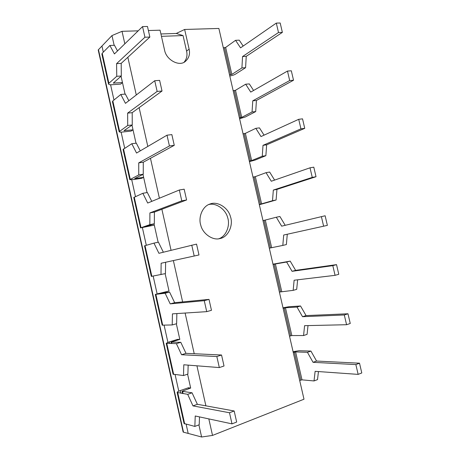 <?xml version="1.0" encoding="UTF-8"?>
<svg xmlns="http://www.w3.org/2000/svg" width="460" height="460" viewBox="0 0 460 460"><rect width="100%" height="100%" fill="white"/><g stroke="black" fill="none" stroke-linecap="round" stroke-linejoin="round"><path stroke-width="0.69" d="M229.517 74.83L231.84 74.411L241.92 67.942L242.546 56.551L246.238 56.344L245.588 67.695L235.457 74.152C234.14 74.94 232.254 75.561 229.793 76.015M242.546 56.551L278.501 32.522L282.371 32.384L246.238 56.344M278.501 32.522L276.305 23.103L280.18 23L282.371 32.384M276.305 23.103L240.545 47.863L235.554 40.319L225.647 47.443L223.324 47.846M241.92 67.942L245.588 67.695M243.156 46.052L239.24 40.164L235.554 40.319M239.395 117.846L241.718 117.392L252.063 111.97L252.758 100.826L256.421 100.47L255.708 111.579L245.306 116.989L239.591 118.715M252.758 100.826L289.685 80.546L293.526 80.23L256.421 100.47M289.685 80.546L287.483 71.07L291.324 70.794L293.526 80.23M287.483 71.07L250.746 92.092L245.669 84.209L235.491 90.292L233.168 90.723M252.063 111.97L255.708 111.579M253.575 90.471L249.326 83.91L245.669 84.209M249.32 161.069L251.637 160.592L262.257 156.227L263.017 145.331L266.656 144.82L265.874 155.681L255.202 160.045L249.446 161.621M263.017 145.331L300.938 128.834L304.744 128.34L266.656 144.82M300.938 128.834L298.718 119.307L302.53 118.847L304.744 128.34M298.718 119.307L260.992 136.557L255.829 128.323L245.381 133.354L243.058 133.814M262.257 156.227L265.874 155.681M264.057 135.154L259.463 127.874L255.829 128.323M259.29 204.51L272.51 200.709L273.332 190.066L276.943 189.399L276.098 200.008L259.342 204.746M273.332 190.066L312.254 177.393L316.026 176.715L276.943 189.399M312.254 177.393L310.017 167.814L313.8 167.17L316.026 176.715M310.017 167.814L271.296 181.24L266.047 172.661L255.323 176.634L253.006 177.123M272.51 200.709L276.098 200.008M274.603 180.096L269.652 172.057L266.047 172.661M269.313 248.176L282.808 245.421L283.699 235.031L327.37 225.365L325.134 215.769L281.658 226.165L276.316 217.229L262.993 220.645M282.808 245.421L286.373 244.565L287.281 234.243M323.627 226.228L321.385 216.597M285.206 225.308L279.893 216.476L276.316 217.229M279.387 292.054L293.164 290.363L294.124 280.232L335.07 275.333L338.778 274.286L336.53 264.632L332.81 265.644L292.065 271.314L295.63 270.359L336.53 264.632M293.164 290.363L296.7 289.351L297.626 279.812M335.07 275.333L332.81 265.644M292.065 271.314L286.632 262.027L273.039 264.385M286.632 262.027L290.191 261.113L272.987 264.172M290.191 261.113L295.63 270.359M289.512 336.151L291.83 335.558L303.571 335.535L304.595 325.663L346.575 324.72L350.255 323.483L347.99 313.777L344.304 314.979L302.53 316.698L306.067 315.589L347.99 313.777M303.571 335.535L307.079 334.368L308.016 325.582M346.575 324.72L344.304 314.979M302.53 316.698L297.005 307.056L285.447 307.769L283.13 308.349M297.005 307.056L300.535 305.986L288.932 306.722L283.003 307.809M300.535 305.986L306.067 315.589M299.69 380.472L302.007 379.851L314.03 380.943L315.129 371.329L358.144 374.382L361.79 372.956L359.513 363.193L355.862 364.584L313.053 362.319L316.56 361.048L359.513 363.193M314.03 380.943L317.515 379.615L318.452 371.565M358.144 374.382L355.862 364.584M313.053 362.319L307.435 352.314L295.59 351.923L293.273 352.527M307.435 352.314L310.937 351.084L299.046 350.727L293.072 351.659M310.937 351.084L316.56 361.048M149.862 37.053L147.476 26.467L142.548 26.599L114.425 53.935L109.882 45.471L102.223 53.256L101.873 54.119L108.531 84.03C108.899 84.629 110.112 84.859 112.159 84.721L120.681 84.094L122.469 82.576L113.309 83.076L121.319 75.992L121.187 63.382L116.587 63.641L144.94 37.225L149.862 37.053L121.187 63.382M117.518 50.928L114.459 45.281L109.882 45.471M142.548 26.599L144.94 37.225M121.319 75.992L116.754 76.297L108.899 83.271L108.531 84.03M116.754 76.297L116.587 63.641M162.029 91.022L159.626 80.368L154.732 80.724L125.453 103.35L120.807 94.461L112.832 100.953L112.447 101.648L119.14 131.727C119.473 132.152 120.658 132.256 122.693 132.026L131.169 131.065L133.02 129.829L123.993 130.634L132.256 124.97L132.198 112.665L127.633 113.114L157.142 91.419L162.029 91.022L132.198 112.665M128.857 100.723L125.361 94.087L120.807 94.461M154.732 80.724L157.142 91.419M132.256 124.97L127.719 125.465L119.14 131.727M127.719 125.465L127.633 113.114M174.271 145.326L171.856 134.607L166.997 135.194L136.545 153.048L131.796 143.727L123.079 149.442L129.806 179.682L133.291 179.595L141.709 178.296L143.629 177.341L134.676 178.583L143.255 174.225L143.273 162.225L138.736 162.869L169.424 145.958L174.271 145.326L143.273 162.225M140.277 150.863L136.321 143.169L131.796 143.727M166.997 135.194L169.424 145.958M143.255 174.225L138.748 174.909L129.806 179.682M138.748 174.909L138.736 162.869M186.593 199.973L184.161 189.186L179.342 190.003L147.7 203.038L142.847 193.28L133.774 197.495L140.536 227.901L154.295 225.112L145.417 226.797L154.318 223.761L154.411 212.077L149.902 212.911L181.78 200.836L186.593 199.973L154.411 212.077M151.771 201.359L147.344 192.527L142.847 193.28M179.342 190.003L181.78 200.836M154.318 223.761L149.839 224.635L140.536 227.901M149.839 224.635L149.902 212.911M160.994 274.649L161.138 263.241L198.99 254.961L196.546 244.111L158.924 253.31L153.962 243.116L144.52 245.818L151.323 276.397L165.445 273.585L165.617 262.269M163.352 252.212L158.43 242.167L153.962 243.116M191.762 245.163L194.218 256.065M169.579 292.094L174.662 302.686L170.206 303.876L165.14 293.233L155.33 294.406L169.01 290.996L160.23 293.29L169.579 292.094L165.14 293.233M174.662 302.686L209.007 299.379L204.263 300.673L170.206 303.876M209.007 299.379L211.468 310.304L206.73 311.644L172.437 313.864L172.218 324.95L176.634 323.69L176.864 313.576M204.263 300.673L206.73 311.644M172.218 324.95L162.173 325.157L155.33 294.406M180.791 342.303L185.984 353.343L181.556 354.735L176.387 343.643L166.198 343.269L169.418 341.849L177.652 339.376L179.814 339.394L171.108 342.148L180.791 342.303L176.387 343.643M185.984 353.343L221.547 355.005L216.838 356.534L181.556 354.735M221.547 355.005L224.026 365.993L219.328 367.574L183.799 364.78L183.5 375.544L187.887 374.084L188.163 365.125M216.838 356.534L219.328 367.574M183.5 375.544L173.081 374.187L166.198 343.269M192.067 392.805L197.369 404.294L192.976 405.887L187.691 394.341L177.129 392.403C177.255 391.868 178.302 391.259 180.268 390.574L188.45 387.745L190.681 388.062L182.051 391.27L192.067 392.805L187.691 394.341M197.369 404.294L234.169 410.975L229.5 412.758L192.976 405.887M234.169 410.975L236.664 422.038L232.001 423.867L195.23 415.989L194.85 426.426L199.203 424.764L199.513 416.909M229.5 412.758L232.001 423.867M194.85 426.426L184.046 423.499L177.129 392.403M160.914 33.965L176.255 33.459L184.644 29.463L218.874 28.451L303.991 399.211L212.52 435.419L201.612 437L188.186 433.429L186.156 424.321L188.186 433.429L183.5 432.181L98.463 49.686L98.21 49.95L183.16 432.089L183.5 432.181L98.463 49.686L111.975 35.575L122.026 31.314L138.184 30.837M178.779 391.155L175.099 374.63L178.779 391.155M167.911 342.338L164.099 325.22L167.911 342.338M157.107 293.79L153.163 276.086L157.107 293.79M146.309 245.278L142.399 227.711L146.309 245.278M135.47 196.587L131.732 179.797L135.47 196.587M124.695 148.172L121.124 132.141L124.695 148.172M113.976 100.021L110.578 84.749L113.976 100.021M103.322 52.141L101.959 46.034L103.322 52.141M184.121 62.169C186.731 58.955 187.553 55.269 186.587 51.106L183.051 35.575L176.255 33.459M183.051 35.575L161.448 36.328M184.644 29.463L189.117 49.116C190.21 54.061 188.991 58.127 185.455 61.324C179.532 67.01 166.365 60.07 164.599 50.272L160.063 30.193L148.39 30.538M212.52 435.419L208.823 418.905M205.896 405.841L196.932 365.815M194.223 353.728L185.115 313.041M182.626 301.921L173.368 260.584M171.062 250.297L161.88 209.265M159.401 198.22L150.466 158.303M147.809 146.447L139.121 107.64M136.286 94.978L127.84 57.27M124.827 43.821L122.026 31.314M219.845 238.585C212.848 240.678 202.802 233.921 200.784 225.25C198.047 217.281 202.572 206.091 210.03 204.021C217.131 200.916 228.223 207.477 230.483 216.746C233.542 225.147 228.217 237.107 220.173 238.504L219.845 238.585M208.685 204.562C215.659 202.463 225.572 209.076 227.642 217.58C230.397 225.302 226.205 236.48 218.753 238.774M188.45 387.745L188.675 388.757M177.652 339.376L177.796 340.003M158.119 242.236L154.019 223.865M147.033 192.579L142.968 174.374M136.01 143.204L131.98 125.16M125.045 94.11L121.055 76.228M201.612 437L198.904 424.879M114.143 45.293L111.975 35.575M169.01 290.996L165.134 273.66M179.814 339.394L176.329 323.777M190.681 388.062L187.582 374.181M231.84 74.411L225.647 47.443M230.673 74.75L224.48 47.794M241.718 117.392L235.491 90.292M240.54 117.714L234.318 90.626M251.637 160.592L245.381 133.354M250.453 160.896L244.202 133.67M261.613 204.004L255.323 176.634M260.417 204.292L254.138 176.933M271.636 247.635L265.316 220.127M270.434 247.905L264.12 220.409M281.71 291.49L275.356 263.839M280.502 291.738L274.154 264.097M291.83 335.558L285.447 307.769M290.616 335.788L284.24 308.016M302.007 379.851L295.59 351.923M300.782 380.063L294.371 352.147M113.775 82.593L113.907 83.191M102.223 53.256L108.899 83.271M124.413 130.347L124.51 130.784M112.832 100.953L119.548 131.135M123.504 148.913L130.26 179.262M134.234 197.144L141.024 227.66M145.026 245.64L151.852 276.328M160.23 293.29L160.35 293.836M160.701 293.233L160.827 293.779M158.625 293.388L158.769 294.038M155.877 294.406L162.742 325.266M171.108 342.148L171.419 343.539M171.603 342.154L171.913 343.551M169.418 341.849L169.786 343.505M166.79 343.442L173.69 374.474M182.051 391.27L182.557 393.524M182.562 391.351L183.063 393.605M180.268 390.574L180.861 393.254M177.761 392.759L184.702 423.965M186.587 51.106L189.117 49.116"/></g></svg>
